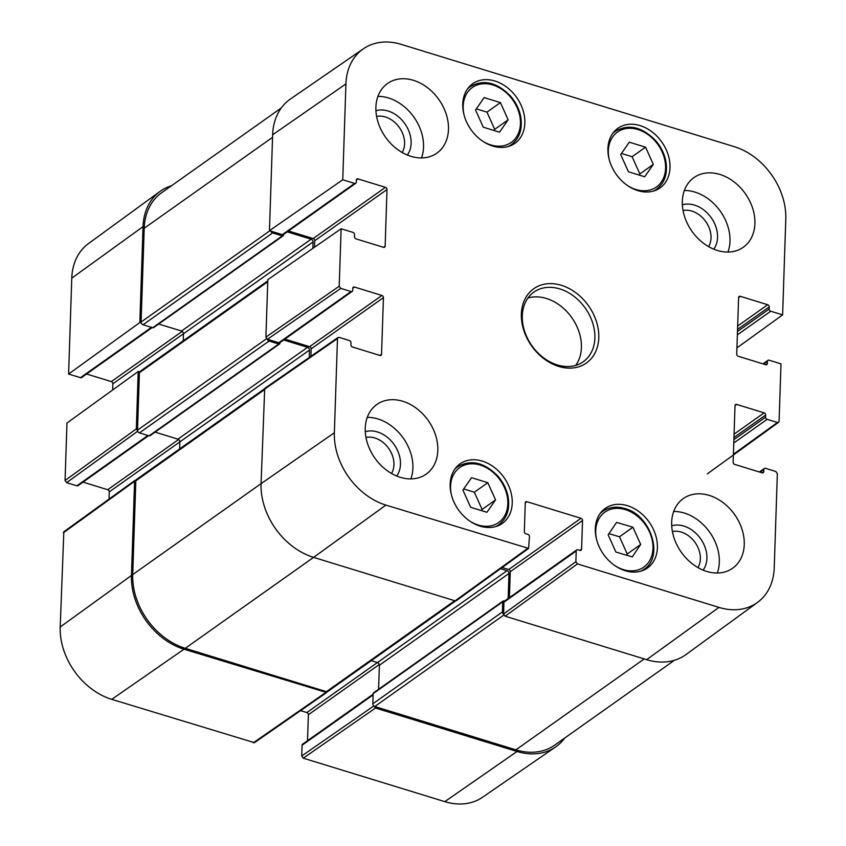 <?xml version="1.0" encoding="UTF-8"?>
<svg xmlns="http://www.w3.org/2000/svg" width="846" height="846" viewBox="0 0 846 846"><rect width="100%" height="100%" fill="white"/><g stroke="black" fill="none" stroke-linecap="round" stroke-linejoin="round"><path stroke-width="1.27" d="M486.926 512.285L470.662 507.293L462.921 490.067L471.55 477.694L487.814 482.696L495.555 499.912L486.926 512.285M615.888 552.036L608.158 534.82L616.586 522.394L632.945 527.238L640.686 544.464L632.258 556.89L615.888 552.036M625.268 570.733A36.515 27.929 -125.3 0 1 597.234 541.789A36.515 27.929 -125.3 0 1 605.239 508.414A36.515 27.929 -125.3 0 1 649.136 522.056A36.515 27.929 -125.3 0 1 647.454 568.004A36.515 27.929 -125.3 0 1 625.268 570.733M683.05 210.548A23.318 17.84 -125.3 0 1 691.891 211.109A23.318 17.84 -125.3 0 1 708.61 246.63M376.618 116.441A23.318 17.84 -125.3 0 1 385.459 116.991A23.318 17.84 -125.3 0 1 402.178 152.513M365.969 437.403A23.318 17.84 -125.3 0 1 374.81 437.953A23.318 17.84 -125.3 0 1 391.529 473.485M672.401 531.521A23.318 17.84 -125.3 0 1 681.242 532.071A23.318 17.84 -125.3 0 1 697.961 567.592M626.442 555.166L627.235 554.003L619.494 536.776L608.94 533.657M640.686 544.464L627.235 554.003M632.945 527.238L619.494 536.776M499.531 132.188L483.278 127.196L475.537 109.98L484.155 97.607L500.42 102.599L508.16 119.815L499.531 132.188M493.927 130.464L494.699 129.353L486.958 112.137L476.309 108.859M508.16 119.815L494.699 129.353M500.42 102.599L486.958 112.137M481.321 510.561L482.093 509.451L474.352 492.224L463.703 488.956M495.555 499.912L482.093 509.451M487.814 482.696L474.352 492.224M644.684 176.772L628.43 171.78L620.689 154.554L629.308 142.181L645.572 147.183L653.313 164.399L644.684 176.772M639.079 175.048L639.851 173.938L632.11 156.711L621.461 153.443M653.313 164.399L639.851 173.938M645.572 147.183L632.11 156.711M314.522 247.233L314.733 240.74L387.013 189.525A1.893 1.449 54.7 0 0 385.459 187.336L313.179 238.551A1.893 1.449 -125.3 0 1 314.733 240.74M313.179 238.551L288.475 230.969M282.353 234.638A1.893 1.449 54.7 0 0 283.505 234.49L355.785 183.275A1.893 1.449 -125.3 0 1 354.633 183.423L282.353 234.638L269.451 230.672L342.746 179.775L345.929 83.902A62.816 48.053 -125.3 0 1 363.431 48.761A62.816 48.053 -125.3 0 1 401.194 44.362L734.243 146.654A62.816 48.053 -125.3 0 1 785.797 218.998L782.613 314.871L736.929 347.896M363.431 48.761L290.464 98.993A64.021 48.973 54.7 0 0 272.634 134.8L269.451 230.672M646.64 659.668A64.021 48.973 54.7 0 0 685.958 654.593L757.54 602.405A62.816 48.053 -125.3 0 1 718.952 607.386L577.437 563.912L575.872 561.733L503.56 614.016L505.125 616.195L646.64 659.668L718.952 607.386M503.56 614.016L503.952 602.183L576.232 550.979A1.893 1.449 -125.3 0 1 577.903 549.784L579.922 550.397A1.893 1.449 54.7 0 0 581.583 549.202L579.912 550.397M576.75 549.921L504.47 601.136A1.893 1.449 54.7 0 0 503.952 602.183M509.398 597.646L510.265 571.706L582.534 520.491A1.893 1.449 54.7 0 0 580.98 518.302L508.71 569.517A1.893 1.449 -125.3 0 1 510.265 571.706M508.71 569.517L502.186 567.507M338.009 337.501L264.713 388.409L261.065 483.648A64.021 48.973 54.7 0 0 313.602 557.377L455.127 600.84L456.29 600.692L528.602 548.409L385.913 505.094A62.816 48.053 -125.3 0 1 334.36 432.74L337.48 338.569L338.009 337.512L339.151 337.374L349.419 340.526A1.893 1.449 -125.3 0 1 350.974 342.715L350.91 344.819A1.893 1.449 54.7 0 0 352.465 347.008L379.886 355.426A1.893 1.449 54.7 0 0 381.546 354.231L379.865 355.426M310.905 356.325L311.148 348.859L383.428 297.644A1.893 1.449 54.7 0 0 381.874 295.455L309.594 346.67A1.893 1.449 -125.3 0 1 311.148 348.859M309.594 346.67L284.891 339.087M278.768 342.746A1.893 1.449 54.7 0 0 279.92 342.609L352.2 291.394A1.893 1.449 -125.3 0 1 351.048 291.532L278.768 342.746L267.473 339.278L340.779 288.38L339.214 286.202L341.128 228.758L267.822 279.656L265.919 337.099L267.473 339.278M713.781 249.168A28.055 21.467 54.7 0 0 714.838 224.116A28.055 21.467 54.7 0 0 694.524 205.113A28.055 21.467 54.7 0 0 682.362 204.838M727.962 252.055A42.681 32.645 54.7 0 0 720.327 211.225A42.681 32.645 54.7 0 0 684.351 190.498M407.349 155.051A28.055 21.467 54.7 0 0 408.407 129.998A28.055 21.467 54.7 0 0 388.092 110.995A28.055 21.467 54.7 0 0 375.931 110.72M421.53 157.938A42.681 32.645 54.7 0 0 413.895 117.118A42.681 32.645 54.7 0 0 377.919 96.381M396.7 476.023A28.055 21.467 54.7 0 0 397.757 450.971A28.055 21.467 54.7 0 0 377.443 431.968A28.055 21.467 54.7 0 0 365.282 431.693M410.881 478.91A42.681 32.645 54.7 0 0 403.256 438.08A42.681 32.645 54.7 0 0 367.27 417.353M703.132 570.141A28.055 21.467 54.7 0 0 704.189 545.078A28.055 21.467 54.7 0 0 683.875 526.085A28.055 21.467 54.7 0 0 671.713 525.8M717.313 573.017A42.681 32.645 54.7 0 0 709.688 532.197A42.681 32.645 54.7 0 0 673.702 511.46M410.923 156.341A42.681 32.645 -125.3 0 1 378.151 122.511A42.681 32.645 -125.3 0 1 387.51 83.511A42.681 32.645 -125.3 0 1 438.82 99.458A42.681 32.645 -125.3 0 1 436.864 153.158A42.681 32.645 -125.3 0 1 410.923 156.341M400.274 477.303A42.681 32.645 -125.3 0 1 367.502 443.473A42.681 32.645 -125.3 0 1 376.861 404.473A42.681 32.645 -125.3 0 1 428.171 420.42A42.681 32.645 -125.3 0 1 426.215 474.12A42.681 32.645 -125.3 0 1 400.274 477.303M706.706 571.42A42.681 32.645 -125.3 0 1 673.934 537.591A42.681 32.645 -125.3 0 1 683.293 498.59A42.681 32.645 -125.3 0 1 734.603 514.537A42.681 32.645 -125.3 0 1 732.647 568.237A42.681 32.645 -125.3 0 1 706.706 571.42M717.355 250.458A42.681 32.645 -125.3 0 1 684.583 216.629A42.681 32.645 -125.3 0 1 693.942 177.618A42.681 32.645 -125.3 0 1 745.252 193.565A42.681 32.645 -125.3 0 1 743.296 247.265A42.681 32.645 -125.3 0 1 717.355 250.458M492.732 146.051A36.515 27.929 -125.3 0 1 464.687 117.108A36.515 27.929 -125.3 0 1 472.692 83.743A36.515 27.929 -125.3 0 1 516.599 97.385A36.515 27.929 -125.3 0 1 514.918 143.323A36.515 27.929 -125.3 0 1 492.732 146.051M480.116 526.149A36.515 27.929 -125.3 0 1 452.081 497.205A36.515 27.929 -125.3 0 1 460.087 463.83A36.515 27.929 -125.3 0 1 503.983 477.482A36.515 27.929 -125.3 0 1 502.302 523.42A36.515 27.929 -125.3 0 1 480.116 526.149M637.873 190.636A36.515 27.929 -125.3 0 1 609.839 161.692A36.515 27.929 -125.3 0 1 617.844 128.317A36.515 27.929 -125.3 0 1 661.752 141.969A36.515 27.929 -125.3 0 1 660.07 187.907A36.515 27.929 -125.3 0 1 637.873 190.636M559.841 288.92A42.681 32.645 -125.3 0 1 592.612 322.749A42.681 32.645 -125.3 0 1 583.254 361.75A42.681 32.645 -125.3 0 1 531.944 345.803A42.681 32.645 -125.3 0 1 533.911 292.103A42.681 32.645 -125.3 0 1 559.841 288.92M561.427 285.324A45.525 34.823 54.7 0 0 525.884 335.851A45.525 34.823 54.7 0 0 592.93 356.441A45.525 34.823 54.7 0 0 561.427 285.324M341.128 228.758L353.004 232.407A1.893 1.449 -125.3 0 1 354.559 234.596L354.495 236.711A1.893 1.449 54.7 0 0 356.05 238.889L383.471 247.307A1.893 1.449 54.7 0 0 385.142 246.123L383.46 247.307M340.779 288.38L351.048 291.532M352.782 288.222L354.453 287.037A1.893 1.449 54.7 0 0 352.782 288.232L352.719 290.337A1.893 1.449 -125.3 0 1 352.2 291.394M354.453 287.037L381.874 295.455M383.428 297.644L381.546 354.231M525.281 502.894L526.952 501.71A1.893 1.449 54.7 0 0 525.281 502.905L524.33 531.626A1.893 1.449 54.7 0 0 525.884 533.805L527.904 534.429A1.893 1.449 -125.3 0 1 529.459 536.607L528.602 548.409M526.952 501.71L580.98 518.302M582.534 520.491L581.583 549.202M576.232 550.979L575.872 561.733M760.068 472.195L763.853 469.519A1.893 1.449 -125.3 0 1 765.524 468.324L775.793 471.476L777.347 473.665L774.227 567.846A62.816 48.053 -125.3 0 1 757.54 602.405M763.853 469.519L763.779 471.624L762.098 472.819M735.015 405.615L736.686 404.43A1.893 1.449 54.7 0 0 735.015 405.625L733.144 462.212A1.893 1.449 54.7 0 0 734.698 464.401L762.119 472.819A1.893 1.449 54.7 0 0 763.779 471.624M736.686 404.43L764.107 412.848L734.074 434.135M733.958 437.498L765.662 415.037A1.893 1.449 54.7 0 0 764.107 412.848M765.662 415.037L765.588 417.152L733.894 439.613M733.778 442.976L767.142 419.33A1.893 1.449 -125.3 0 1 765.588 417.152M767.142 419.33L777.421 422.492L733.397 454.313M763.663 364.076L767.438 361.401A1.893 1.449 -125.3 0 1 769.109 360.206L780.995 363.854L779.081 421.297L778.574 422.344L777.421 422.492M767.438 361.401L767.364 363.516L765.693 364.7M738.6 297.496L740.271 296.312A1.893 1.449 54.7 0 0 738.6 297.506L736.729 354.104A1.893 1.449 54.7 0 0 738.283 356.282L765.704 364.711A1.893 1.449 54.7 0 0 767.364 363.516M740.271 296.312L767.692 304.74L737.659 326.017M737.543 329.38L769.247 306.918A1.893 1.449 54.7 0 0 767.692 304.74M769.247 306.918L769.173 309.033L737.479 331.495M737.363 334.857L770.738 311.222A1.893 1.449 -125.3 0 1 769.173 309.033M770.738 311.222L782.613 314.871M342.746 179.775L354.633 183.423M356.367 180.103L358.038 178.918A1.893 1.449 54.7 0 0 356.367 180.113L356.303 182.228A1.893 1.449 -125.3 0 1 355.785 183.275M358.038 178.918L385.459 187.336M387.013 189.525L385.142 246.123M575.724 365.398A42.681 32.645 54.7 0 0 577.268 327.307A42.681 32.645 54.7 0 0 546.379 298.458A42.681 32.645 54.7 0 0 527.978 298.004M373.795 705.955L301.726 755.986L303.28 758.175L444.806 801.638A62.816 48.053 54.7 0 0 482.569 797.239L555.536 747.007A64.021 48.973 -125.3 0 1 517.043 751.491L375.518 708.028L373.974 706.103M301.726 755.986L302.075 745.231L373.107 694.904M373.128 694.206L302.593 744.184A1.893 1.449 54.7 0 0 302.075 745.231M307.521 740.684L308.388 714.743L379.283 664.512M371.309 660.663L377.432 662.545L306.834 712.565A1.893 1.449 -125.3 0 1 308.388 714.743M306.834 712.565L300.584 710.64M135.096 480.253L63.831 531.774L60.203 627.002A62.816 48.053 54.7 0 0 111.757 699.346L254.424 742.682L326.662 692.536L184.005 649.21A64.021 48.973 -125.3 0 1 131.458 575.47L134.588 481.3L136.005 480.042M109.039 499.087L109.271 491.896L179.881 441.866L179.648 448.909M178.612 439.476L107.717 489.718A1.893 1.449 -125.3 0 1 109.271 491.896M107.717 489.718L83.014 482.125M147.913 435.468L76.891 485.794A1.893 1.449 54.7 0 0 78.044 485.646L148.568 435.679M76.891 485.794L66.623 482.643L137.718 431.227M139.601 371.912L138.226 371.489L66.971 423.021L65.068 480.454L66.623 482.643M112.655 389.985L112.856 383.788L183.466 333.747L183.233 340.79M182.197 331.368L111.302 381.599A1.893 1.449 -125.3 0 1 112.856 383.788M111.302 381.599L86.599 374.017M151.497 327.36L80.476 377.676A1.893 1.449 54.7 0 0 81.628 377.538L152.164 327.561M80.476 377.676L68.6 374.027L139.854 322.506L143.037 226.633A64.021 48.973 -125.3 0 1 160.042 191.408A64.021 48.973 -125.3 0 1 171.558 185.718M160.042 191.408L88.46 243.595A62.816 48.053 54.7 0 0 71.773 278.154L68.6 374.027M139.854 322.506L141.229 322.929M137.634 431.016L136.322 428.922L138.226 371.489M327.169 691.732L326.672 692.536M564.726 738.029A64.021 48.973 -125.3 0 1 555.536 747.007M281.274 107.971L161.618 192.751A64.021 48.973 54.7 0 0 144.201 228.272L141.092 322.03A2.369 1.819 54.7 0 0 143.037 324.758L152.714 327.73A1.428 1.089 54.7 0 0 153.581 327.624L283.177 235.791A1.428 1.089 54.7 0 0 283.569 235.008L283.579 234.437M270.826 231.095A2.369 1.819 54.7 0 0 272.634 232.925L282.31 235.897A1.428 1.089 54.7 0 0 283.177 235.791M158.667 324.018L181.52 331.029A2.369 1.819 -125.3 0 1 183.466 333.768L313.073 241.935L312.851 248.396M287.217 231.857L311.127 239.207A2.369 1.819 -125.3 0 1 313.073 241.935M267.791 280.883L140.055 371.394A2.369 1.819 54.7 0 0 139.41 372.705L137.507 430.149A2.369 1.819 54.7 0 0 139.453 432.877L149.129 435.849A1.428 1.089 54.7 0 0 149.996 435.743L279.592 343.91A1.428 1.089 54.7 0 0 279.973 343.116L279.994 342.556M267.241 339.183A2.369 1.819 54.7 0 0 269.049 341.044L278.725 344.015A1.428 1.089 54.7 0 0 279.592 343.91M155.082 432.126L177.935 439.148A2.369 1.819 -125.3 0 1 179.881 441.876L309.477 350.054L309.234 357.488M283.632 339.976L307.532 347.315A2.369 1.819 -125.3 0 1 309.477 350.054M264.29 388.938L136.47 479.502A2.369 1.819 54.7 0 0 135.825 480.824L132.716 574.582A64.021 48.973 54.7 0 0 185.253 648.311L326.376 691.658A2.369 1.819 54.7 0 0 327.814 691.478L455.624 600.914M500.525 568.713L507.04 570.712A2.369 1.819 -125.3 0 1 508.985 573.44L508.15 598.524M507.04 570.712L377.432 662.545A2.369 1.819 -125.3 0 1 379.378 665.273L378.585 689.279M504.544 601.083L503.994 600.924A1.428 1.089 54.7 0 0 502.746 601.813L502.408 611.954A2.369 1.819 54.7 0 0 503.571 614.27M503.137 601.03L373.53 692.853A1.428 1.089 54.7 0 0 373.149 693.646L372.811 703.787A2.369 1.819 54.7 0 0 374.757 706.516L515.88 749.852A64.021 48.973 54.7 0 0 554.786 745.072L674.442 660.282M451.478 495.153A33.671 25.75 -125.3 0 1 454.852 472.512A33.671 25.75 -125.3 0 1 492.435 471.772A33.671 25.75 -125.3 0 1 505.527 514.093A33.671 25.75 -125.3 0 1 469.911 521.157M596.631 539.727A33.671 25.75 -125.3 0 1 625.057 509.546A33.671 25.75 -125.3 0 1 652.552 552.597A33.671 25.75 -125.3 0 1 615.063 565.741M640.782 571.187A35.564 27.209 54.7 0 0 643.922 569.347C664.279 557.028 650.86 514.738 624.602 508.435C616.29 506.109 609.025 507.061 602.796 511.312A35.564 27.209 54.7 0 0 600.026 513.659M464.084 115.056A33.671 25.75 -125.3 0 1 467.468 92.415A33.671 25.75 -125.3 0 1 505.041 91.675A33.671 25.75 -125.3 0 1 518.133 133.996A33.671 25.75 -125.3 0 1 482.516 141.071M508.235 146.506A35.564 27.209 54.7 0 0 511.375 144.677C519.782 138.162 522.839 128.539 520.544 115.807C518.979 108.648 515.711 102.144 510.741 96.285C497.078 82.273 483.584 79.059 470.249 86.63A35.564 27.209 54.7 0 0 467.478 88.989M495.629 526.603A35.564 27.209 54.7 0 0 498.77 524.763C507.177 518.249 510.233 508.626 507.928 495.904C506.363 488.745 503.095 482.231 498.125 476.383C484.472 462.371 470.979 459.145 457.644 466.728A35.564 27.209 54.7 0 0 454.873 469.086M609.236 159.64A33.671 25.75 -125.3 0 1 612.62 136.999A33.671 25.75 -125.3 0 1 650.193 136.259A33.671 25.75 -125.3 0 1 663.285 178.58A33.671 25.75 -125.3 0 1 627.669 185.644M653.387 191.09A35.564 27.209 54.7 0 0 656.528 189.25C664.935 182.736 667.991 173.113 665.696 160.391C664.131 153.232 660.863 146.718 655.893 140.87C642.23 126.858 628.737 123.632 615.402 131.215A35.564 27.209 54.7 0 0 612.631 133.562M339.214 286.202L265.919 337.099M264.185 389.467L337.48 338.569M527.439 548.557L455.127 600.84M185.253 648.311L313.591 557.377L385.913 505.094M505.125 616.195L577.437 563.912M132.716 574.582L261.065 483.637L334.36 432.74M272.634 134.8L345.929 83.902M303.28 758.175L375.518 708.028M517.043 751.491L444.806 801.638M325.52 692.673L253.282 742.82M63.334 532.821L134.588 481.3M136.322 428.922L65.068 480.454M131.458 575.47L60.203 627.002M143.037 226.633L71.773 278.154M184.005 649.21L111.757 699.346M272.549 137.327L144.201 228.272M269.853 230.789L141.092 322.03M272.634 232.925L143.037 324.758M282.31 235.897L152.714 327.73M311.127 239.207L181.52 331.029M267.759 281.76L139.41 372.705M266.564 338.696L137.507 430.149M269.049 341.044L139.453 432.877M278.725 344.015L149.129 435.849M307.532 347.315L177.935 439.148M264.174 389.879L135.825 480.824M454.714 600.713L326.376 691.658M508.985 573.44L379.378 665.273M502.746 601.813L373.149 693.646M502.408 611.954L372.811 703.787M503.814 615.063L374.757 706.516M644.218 658.918L515.88 749.852M602.796 511.312L600.628 512.845M643.922 569.347L641.754 570.881M470.249 86.63L468.081 88.174M511.375 144.677L509.207 146.21M457.644 466.728L455.476 468.261M498.77 524.763L496.602 526.307M615.402 131.215L613.234 132.748M656.528 189.25L654.36 190.794M759.401 471.983L764.372 468.462M778.584 422.334L707.319 473.866M762.986 363.875L767.957 360.354"/></g></svg>
